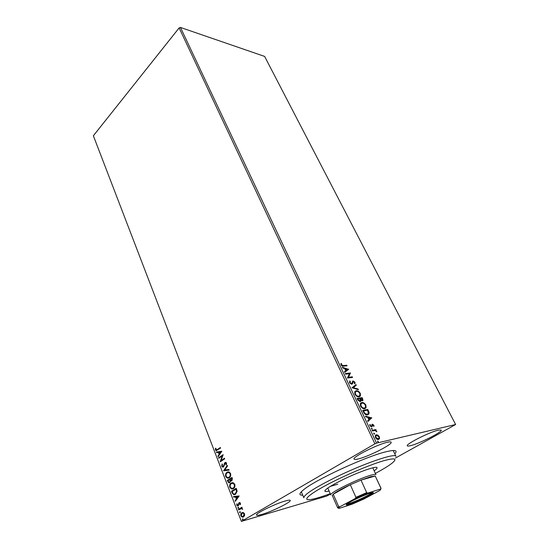 <?xml version="1.0" encoding="UTF-8"?>
<svg xmlns="http://www.w3.org/2000/svg" width="549" height="549" viewBox="0 0 549 549"><rect width="100%" height="100%" fill="white"/><g stroke="black" fill="none" stroke-linecap="round" stroke-linejoin="round"><path stroke-width="0.82" d="M302.76 495.177C298.766 495.294 299.013 493.517 303.508 489.838C315.03 479.936 365.73 456.5 386.009 451.772L390.264 450.846C395.994 449.933 397.49 450.928 394.758 453.838M261.921 514.399C272.105 511.49 291.505 501.937 290.229 500.42C289.968 499.926 288.314 500.112 285.26 500.976C275.255 503.714 255.038 513.658 256.534 515.072C256.836 515.586 258.634 515.367 261.921 514.399M410.515 445.678C419.415 443.613 442.858 431.74 441.231 430.059L438.363 430.128C429.709 431.967 405.368 444.319 407.303 445.829C407.523 446.213 408.593 446.165 410.515 445.678M358.373 458.923C368.75 456.487 392.892 444.23 391.142 442.213C390.881 441.725 389.598 441.753 387.292 442.295C377.177 444.47 351.991 457.269 354.078 459.108C354.373 459.63 355.8 459.575 358.373 458.923M179.139 27.91L93.371 135.768L241.382 521.385L374.892 443.832L179.139 27.91L180.47 27.45L376.545 443.125L455.629 424.514L395.342 458.127M330.45 494.121L326.531 496.138L241.382 521.385M243.331 512.533L244.525 513.754L244.545 515.655L243.502 516.952L242.219 517.165L240.881 515.895C240.537 514.344 240.867 513.288 241.869 512.711L243.331 512.533M238.431 509.335L241.924 507.242L242.15 507.818L241.635 508.127L242.651 509.294L241.649 508.546L238.65 509.904L238.431 509.335L241.958 507.324M240.448 503.227L240.38 504.634L239.947 504.476L240.03 503.522L239.35 503.248L238.273 505.897L237.559 506.027L236.804 505.3L236.818 503.838L237.264 503.975L237.202 504.977L238.033 505.341L239.11 502.692L239.776 502.568L240.448 503.227M232.124 492.94L231.465 491.238L236.18 488.301L236.612 489.413L237.12 491.273L235.507 494.333L233.682 494.697L232.124 492.94L231.465 491.238M227.3 480.409L231.966 477.431L232.364 478.454L231.85 480.876L230.594 480.828L229.839 482.729L228.871 482.907L227.3 480.409L232.001 477.527M223.573 470.713L227.293 465.387L227.526 465.991L224.699 470.033L228.885 469.491L229.118 470.095L223.608 470.809L227.389 465.634M218.797 458.305L218.591 457.756L223.148 454.682L221.11 460.522L224.52 458.243L224.733 458.786L220.163 461.846L222.187 456.02L218.797 458.305M217.356 449.59L220.369 447.524L220.581 448.066L216.128 450.688L215.441 449.96L215.455 448.279L215.901 448.313L216.299 450.022L220.417 447.648M221.81 451.237L218.173 456.672L217.946 456.082L219.113 454.373L218.351 452.39L216.629 452.657L216.402 452.067L221.81 451.237M221.714 466.259L222.091 463.994L222.496 464.289L222.167 465.909L223.326 466.396L224.987 462.533L225.831 462.368L226.559 463.102L226.312 465.003L225.859 464.756L226.078 463.404L225.22 463.075L223.532 466.945L222.592 467.117L221.714 466.259L222.29 464.131M227.032 472.264L228.995 471.9L230.553 473.41C231.005 475.509 230.553 476.978 229.201 477.808L227.313 478.158L225.694 476.607C225.262 474.542 225.708 473.094 227.032 472.264L228.055 471.852M231.191 483.038L233.14 482.688L234.752 484.239C235.212 486.359 234.752 487.828 233.38 488.644L231.52 488.987L229.839 487.388C229.4 485.309 229.853 483.854 231.191 483.038L232.158 482.646M239.151 495.96L235.349 501.333L235.116 500.715L236.338 499.027L235.535 496.955L233.73 497.126L233.497 496.509L239.151 495.96M238.067 507.317L238.65 507.557L238.431 508.271L237.854 508.031L238.273 507.255M239.762 511.716L240.345 511.963L240.133 512.677L239.549 512.437L239.961 511.661M242.541 518.935L243.125 519.189L242.912 519.903L242.322 519.656L242.733 518.88M377.904 435.124L379.325 436.695L379.531 438.548L378.501 439.468C377.458 439.722 376.442 439.09 375.475 437.567L375.324 435.577L376.291 434.794L377.904 435.124L377.534 435.336L378.961 436.908L379.325 436.695M372.133 430.334L375.859 429.544L376.154 430.169L375.612 430.286L376.847 431.761L375.015 430.526L372.428 430.965L372.133 430.334M373.855 425.173L373.903 426.491L372.634 424.802L371.652 426.957L369.937 425.852L369.834 424.452L370.355 424.741L370.369 425.688L371.337 426.333L372.311 424.178L373.855 425.173L373.629 426.326M363.582 412.237L362.69 410.364L367.809 409.458L369.106 412.615L368.983 413.864L367.549 414.879C366.114 415.236 364.79 414.358 363.582 412.237M357.063 398.444L362.189 397.641L362.999 400.29L362.326 400.784L360.885 400.214L360.844 401.189L360.165 401.683L357.811 400.036L357.063 398.444M352.026 387.779L355.972 384.575L356.28 385.226L353.295 387.663L358.092 389.021L358.401 389.68L352.026 387.779M345.582 374.157L345.3 373.56L350.454 372.977L348.457 377.287L352.286 376.827L352.568 377.424L347.421 378.041L349.425 373.718L345.582 374.157M343.345 365.572L346.769 365.229L347.05 365.812L343.571 366.169C342.748 366.492 341.917 366.087 341.094 364.948L341.004 363.438L341.547 363.699L341.622 364.886L343.345 365.572L343.008 365.806L346.769 365.229M455.629 424.514L264.625 56.417L180.47 27.45M348.677 369.237L344.738 372.373L344.436 371.721L345.719 370.747L344.697 368.585L342.658 367.967L342.356 367.322L348.725 369.34M349.535 382.818L349.837 380.917L350.331 381.37L350.049 382.708L351.442 383.689L353.11 380.931L354.963 382.159L355.025 383.401L354.812 383.778L354.277 383.346L354.434 382.221L353.419 381.521L352.527 383.641L351.717 384.293L349.535 382.818M356.157 390.751C357.598 390.504 358.971 391.368 360.281 393.345L360.487 395.802L359.06 396.817C357.612 397.078 356.226 396.206 354.908 394.189L354.723 391.773L355.807 390.977C357.248 390.73 358.621 391.595 359.931 393.564L360.281 393.345M361.736 402.527C363.17 402.252 364.55 403.11 365.874 405.1L366.08 407.646L364.68 408.676C363.232 408.964 361.846 408.092 360.515 406.061L360.336 403.556L361.386 402.753C362.82 402.472 364.2 403.33 365.524 405.327L365.874 405.1M371.776 417.803L367.954 421.495L367.631 420.815L368.88 419.656L367.803 417.377L365.758 416.856L365.442 416.176L371.824 417.906M371.543 428.254L372.222 428.687L372.044 429.304L371.371 428.357M373.842 433.113L374.521 433.552L374.343 434.17L373.67 433.216M377.616 441.094L378.295 441.526L378.124 442.165L377.458 441.183M376.545 443.125L374.892 443.832M346.433 365.456L346.625 365.854M340.922 363.795L341.547 363.699M341.21 363.932L341.176 364.728L341.512 364.495M341.176 364.728L341.622 364.886M341.279 365.119L343.008 365.806M348.389 369.566L344.731 372.346M342.542 367.713L348.341 369.47M345.348 368.784L345.005 369.01L345.788 370.664L347.469 369.422L345.348 368.784L346.131 370.438M345.39 373.745L350.454 372.977M350.118 373.203L350.516 373.1M350.173 373.327L348.457 377.287M348.114 377.52L352.286 376.827M351.943 377.053L352.142 377.472M349.583 381.226L350.331 381.37M349.988 381.603L349.699 382.934L350.049 382.708M349.699 382.934L351.092 383.916L351.442 383.689M351.092 383.916L351.49 383.676M352.582 381.198L353.11 380.931M352.767 381.157L354.62 382.385L354.963 382.159M354.62 382.385L354.661 383.655M352.582 382.193L352.424 383.003L352.767 382.777M352.424 383.003L351.93 384.238M355.649 384.842L355.937 385.453L356.28 385.226M355.937 385.453L353.295 387.663M352.945 387.889L358.092 389.021M359.931 393.564L360.137 396.028L359.684 396.632M355.182 391.163L355.807 390.977M355.622 391.718L354.942 392.405L355.079 394.319C356.136 395.946 357.255 396.653 358.422 396.433L359.224 396.083M358.772 396.213L359.918 395.39L359.773 393.448C358.71 391.849 357.605 391.156 356.445 391.355L355.292 392.178L355.429 394.093C356.486 395.719 357.605 396.426 358.772 396.213L358.422 396.433M355.079 394.319L355.429 394.093M357.131 398.601L362.189 397.641M361.839 397.867L362.491 400.743M360.844 401.189L360.487 401.408L360.885 400.214M359.526 401.292L360.329 400.729L359.794 398.67L357.879 398.972L357.529 399.198L357.859 399.898L359.526 401.292L359.918 401.058M361.674 400.399L362.422 399.905L361.956 398.334L360.316 398.588L360.117 399.123L361.674 400.399L362.052 400.173M360.117 399.123L360.467 398.897L362.024 400.173M357.859 399.898L358.209 399.672L359.876 401.072M357.879 398.972L358.209 399.672M365.524 405.327L365.723 407.873L365.25 408.497M360.81 402.925L361.386 402.753M361.242 403.488L360.542 404.188L360.679 406.171C361.75 407.818 362.868 408.518 364.028 408.278L364.797 407.941M364.385 408.058L365.517 407.228L365.366 405.217C364.296 403.604 363.184 402.911 362.031 403.138L360.899 403.968L361.036 405.951C362.107 407.598 363.225 408.298 364.385 408.058L364.028 408.278M360.679 406.171L361.036 405.951M362.765 410.508L367.809 409.458M367.453 409.678L368.75 412.834L369.106 412.615M368.75 412.834L368.153 414.687M366.897 414.474L368.4 413.445L367.576 410.165L363.513 410.892L363.157 411.112L364.392 413.418L366.897 414.474L367.7 414.124M364.392 413.418L367.254 414.255M363.513 410.892L364.749 413.198M371.467 418.125L367.919 421.419M365.607 416.526L371.419 418.022M368.454 417.542L368.091 417.762L368.921 419.505L370.575 418.084L368.454 417.542L369.278 419.292M372.002 425.235L371.769 426.848L372.133 426.635M369.738 424.816L370.355 424.741M369.992 424.96L370.005 425.9L370.369 425.688M370.005 425.9L371.337 426.333M371.899 424.411L372.311 424.178M371.954 424.398L373.492 425.393M371.316 428.467L372.222 428.687M371.858 428.906L371.906 429.311M372.188 430.457L375.859 429.544M375.495 429.757L375.736 430.265M375.571 430.656L375.612 430.286M376.202 431.178L376.744 431.253M373.615 433.326L374.521 433.552M374.157 433.765L374.205 434.177M378.961 436.908L379.16 438.761L379.531 438.548M379.16 438.761L378.741 439.399M375.688 435.083L376.291 434.794M375.928 435.014L377.534 435.336M376.079 435.693L375.461 436.256L375.571 437.677L377.829 439.042L378.336 438.788M378.199 438.829L378.947 438.246L378.872 436.798L376.587 435.432L375.825 436.043L375.935 437.457L378.199 438.829L377.829 439.042M375.571 437.677L375.935 437.457M377.396 441.3L378.295 441.526M377.925 441.739L377.973 442.165M216.656 450.654L215.441 449.96M215.757 449.899L215.743 448.307M216.704 449.981L217.665 449.528M218.385 456.356L217.946 456.082M218.255 456.02L219.113 454.373M219.428 454.311L218.351 452.39M218.66 452.328L216.629 452.657M216.937 452.596L216.718 452.019M219.49 453.824L221.034 451.964L218.907 452.307L219.49 453.824L220.725 452.026L218.907 452.307M219.065 458.12L218.591 457.756M218.9 457.694L223.189 454.798M224.568 458.353L221.11 460.522M220.423 461.654L222.187 456.02M223.635 466.327L223.704 465.916M224.019 465.847L224.397 463.281M224.706 463.212L224.987 462.533M226.394 464.811L225.859 464.756M226.174 464.687L226.078 463.404M226.394 463.342L225.591 462.972M223.265 467.082L222.022 466.19M229.111 470.068L223.608 470.809M228.508 478.138L227.622 478.09L225.694 476.607M226.003 476.532C225.57 474.473 226.016 473.025 227.341 472.195M228.446 477.506L229.297 477.177C230.367 476.518 230.738 475.352 230.395 473.67L229.111 472.449L228.116 472.476M228.981 477.246C230.058 476.587 230.422 475.42 230.086 473.746L228.803 472.517L227.245 472.819C226.188 473.478 225.824 474.631 226.161 476.278L227.437 477.541L229.297 477.177M231.63 480.986L230.594 480.828M229.578 482.866L227.862 481.857M228.171 481.782L227.615 480.334M229.523 482.228L230.429 480.691L230.031 479.483L227.993 480.663L229.002 482.276L229.626 482.173L230.12 480.766L229.722 479.558M231.513 480.382L231.932 480.245L232.007 478.22L230.203 479.25L231.012 480.43L231.623 480.32L231.699 478.296M232.749 488.946L231.829 488.905L229.839 487.388M230.148 487.313C229.715 485.227 230.161 483.779 231.5 482.962M232.673 488.315L233.476 487.999C234.56 487.354 234.931 486.181 234.588 484.493L233.263 483.23L232.234 483.271M233.167 488.082C234.251 487.43 234.622 486.256 234.279 484.568L232.954 483.305L231.41 483.594C230.34 484.245 229.969 485.398 230.312 487.066L231.644 488.363L233.476 487.999M231.781 491.156L236.214 488.39M234.869 494.635L233.991 494.615L232.433 492.858M234.8 494.004L235.596 493.688L236.866 491.17L236.221 489.09L232.165 491.499L233.099 493.544L233.895 494.066L235.288 493.764L236.55 491.252L235.912 489.166M235.576 501.024L235.116 500.715M235.425 500.633L236.338 499.027M236.646 498.945L235.535 496.955M235.85 496.872L233.73 497.126M234.046 497.044L233.826 496.474M236.729 498.485L238.328 496.632L236.118 496.893L236.729 498.485L238.019 496.715L236.118 496.893M240.435 504.456L239.947 504.476M240.256 504.394L240.03 503.522M240.345 503.433L239.597 503.186M238.156 505.958L236.804 505.3M237.113 505.21L237.072 503.913M238.623 504.915L238.438 504.174M238.746 504.092L238.643 503.2M238.952 503.11L239.11 502.692M238.163 507.942L238.328 507.262M242.658 509.177L242.171 509.239M242.48 509.156L242.13 508.944M242.438 508.861L241.059 508.58M238.932 509.74L238.74 509.246M240.188 512.636L239.549 512.437M239.858 512.347L240.016 511.668M243.221 517.089L240.881 515.895M241.189 515.806C240.846 514.255 241.183 513.198 242.178 512.622L241.869 512.711M243.083 516.472L243.591 516.286L244.401 513.919L243.413 513.027L242.617 513.095M243.276 516.376L244.085 514.008L243.104 513.116L242.088 513.288L241.306 515.641L242.26 516.547L243.591 516.286M242.637 519.56L242.788 518.887M375.372 473.389C383.168 469.223 388.802 465.765 392.261 463.013C397.709 458.388 394.683 457.681 383.188 460.886C371.769 464.262 352.815 471.982 336.592 479.922C311.084 492.316 299.768 501.594 311.276 499.412C315.634 498.65 321.954 496.735 330.251 493.668M301.326 491.774L303.851 497.785C303.789 494.807 314.131 488.109 334.89 477.692C363.266 463.651 395.733 452.568 395.973 456.384L393.159 450.503M329.112 491.046C326.552 491.643 325.145 491.684 324.871 491.163C324.919 489.447 330.848 485.645 342.665 479.757C358.538 471.934 376.854 465.593 377.067 467.7C377.28 468.256 376.312 469.285 374.171 470.795M330.265 486.441L337.745 484.197M370.184 493.18L371.961 492.693C378.872 491.06 358.586 501.422 349.377 504.27C346.144 505.286 345.335 505.176 346.947 503.934C350.001 501.566 364.165 495.006 370.184 493.18M346.81 504.037L349.555 503.378C356.088 501.354 370.843 494.354 372.126 492.659M380.416 489.097L381.047 488.329L375.241 475.997L370.637 476.704L361.002 480.121L350.31 484.746C341.773 488.761 336.084 491.911 333.236 494.189L332.289 495.534L337.656 507.832L338.658 506.597L339.9 506.748C338.417 507.832 338.157 508.381 339.11 508.388L351.923 504.243L363.85 499.041L379.503 490.641C380.752 489.722 381.054 489.2 380.416 489.097L367.809 493.05L355.251 498.519L339.9 506.748M327.801 488.054L330.793 494.917C328.577 493.29 358.511 478.515 370.952 475.173C374.013 474.309 375.674 474.13 375.941 474.624L372.792 467.83M380.896 488.205L375.241 475.997L361.002 480.121L366.691 492.645L367.809 493.05M355.251 498.519L355.944 497.325L350.31 484.746L333.236 494.189L338.658 506.597M337.759 507.454L337.999 508.01L337.656 507.832M355.944 497.325L366.691 492.645M362.367 398.979L362.717 398.759M368.029 410.892L368.386 410.673M363.472 411.777L363.829 411.558M371.913 425.942L372.277 425.729M350.022 381.816L349.679 382.049M355.025 383.401L354.681 383.627M352.959 381.891L352.616 382.118M352.527 383.641L352.177 383.868M360.487 395.802L360.137 396.028M355.292 392.178L354.942 392.405M362.999 400.29L362.642 400.516M366.08 407.646L365.723 407.873M360.899 403.968L360.542 404.188M368.983 413.864L368.626 414.083M372.16 426.566L371.803 426.786M379.462 438.713L379.091 438.926M375.825 436.043L375.461 436.256"/></g></svg>
